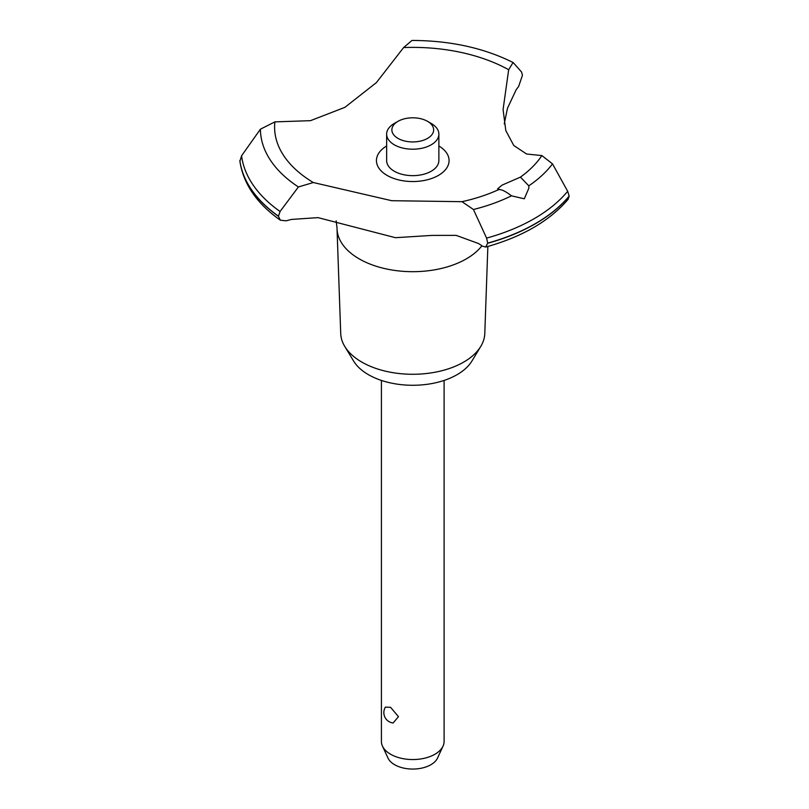 <?xml version="1.0" encoding="UTF-8"?>
<svg xmlns="http://www.w3.org/2000/svg" width="809" height="809" viewBox="0 0 809 809"><rect width="100%" height="100%" fill="white"/><g stroke="black" fill="none" stroke-linecap="round" stroke-linejoin="round"><path stroke-width="1.21" d="M487.857 246.462L484.793 333.53A72.052 41.593 180 0 1 480.779 346.394A72.052 41.593 180 0 1 361.815 362.098A72.052 41.593 180 0 1 344.735 346.394A72.052 41.593 180 0 1 340.72 333.53L337.029 228.856A75.743 43.726 180 0 1 337.019 227.966L336.17 220.867M480.779 346.394L471.93 361.016A62.677 36.193 180 0 1 368.439 374.678A62.677 36.193 180 0 1 353.584 361.016L344.735 346.394M481.911 245.794A75.743 43.726 180 0 1 466.318 258.88A75.743 43.726 180 0 1 359.206 258.88A75.743 43.726 180 0 1 337.029 228.856M403.62 47.559A138.157 79.767 180 0 1 508.669 69.736L513.058 62.495C483.762 47.903 450.067 40.561 411.983 40.45L403.62 47.559L376.397 82.609L344.907 107.334L310.474 120.672L274.898 121.876L260.407 129.197L241.588 155.773L239.899 161.325C243.408 184.017 256.898 203.646 280.359 220.2L278.427 216.306L280.066 211.493L298.41 186.96L313.316 182.531L391.718 200.703L461.979 201.684L473.447 209.511L486.583 238.099M513.442 62.819L521.583 72.052L522.442 75.267L518.599 86.603A164.54 94.997 0 0 0 516.162 89.748L507.486 108.254L504.24 123.939M485.713 247.058C522.139 236.936 549.614 221.009 568.151 199.287L569.152 196.081A173.419 100.124 180 0 1 535.386 223.618A173.419 100.124 180 0 1 487.706 243.105L485.713 247.058L482.397 246.128A164.54 94.997 0 0 0 478.483 243.509L456.145 235.368L431.864 235.409L395.459 237.694L318.028 217.631L291.564 219.421A164.54 94.997 0 0 0 286.103 220.837L280.359 220.2M569.152 196.253A173.419 100.124 180 0 1 535.386 223.78A173.419 100.124 180 0 1 487.706 243.276M461.979 201.684A138.157 79.767 180 0 0 499.315 189.326L497.555 188.861L502.146 185.089L520.44 177.12L528.793 185.827L528.894 188.072L524.303 198.792L511.48 195.829C505.15 190.975 500.801 188.962 498.425 189.802M381.413 380.422L381.413 741.459A31.339 18.091 0 0 0 382.475 746.12A31.339 18.091 0 0 0 390.595 754.251A31.339 18.091 0 0 0 420.892 758.933A31.339 18.091 0 0 0 443.039 746.12A31.339 18.091 0 0 0 444.101 741.459L444.101 380.422M385.408 707.106L390.595 707.339L398.463 716.653L393.164 722.983A10.446 10.446 0 0 1 385.408 707.106M443.039 746.12L437.527 758.063A25.635 14.805 180 0 1 419.416 768.55A25.635 14.805 180 0 1 394.63 764.717A25.635 14.805 180 0 1 387.986 758.063L382.475 746.12M427.536 121.34A20.892 12.064 0 0 0 397.988 121.34A20.892 12.064 0 0 0 397.988 138.4A20.892 12.064 0 0 0 427.536 138.4A20.892 12.064 0 0 0 427.536 121.34L431.227 123.464L427.536 121.34M431.227 123.464L431.227 123.464A26.121 15.078 180 0 1 438.872 134.132A26.121 15.078 180 0 1 422.753 148.057A26.121 15.078 180 0 1 394.286 144.791A26.121 15.078 180 0 1 386.641 134.132A26.121 15.078 180 0 1 394.286 123.464L397.988 121.34M438.872 134.132L438.872 160.576A26.121 15.078 180 0 1 422.753 174.501A26.121 15.078 180 0 1 394.286 171.235A26.121 15.078 180 0 1 386.641 160.576L386.641 134.132M569.152 196.081L567.675 191.288L552.507 163.873L541.858 155.571L526.608 154.013L513.766 145.489L505.807 130.583L503.077 109.569L508.669 69.736M567.675 191.288A171.609 99.082 180 0 1 534.102 218.723A171.609 99.082 180 0 1 486.593 238.099L487.706 243.105M313.316 182.531A138.157 79.767 180 0 1 274.898 121.876M541.858 155.571A138.157 79.767 180 0 1 520.44 177.12M438.872 145.994A36.324 20.973 180 0 1 438.438 175.401A36.324 20.973 180 0 1 387.289 175.523A36.324 20.973 180 0 1 386.641 145.994M278.427 216.306A173.419 100.124 180 0 1 239.848 160.688M278.427 216.145A173.419 100.124 180 0 1 239.848 160.516M511.48 195.829A152.355 87.959 180 0 1 473.447 209.511M552.507 163.873A152.355 87.959 180 0 1 528.793 185.827M280.066 211.493A171.609 99.082 180 0 1 241.588 155.773M298.41 186.96A152.355 87.959 180 0 1 260.407 129.197"/></g></svg>
